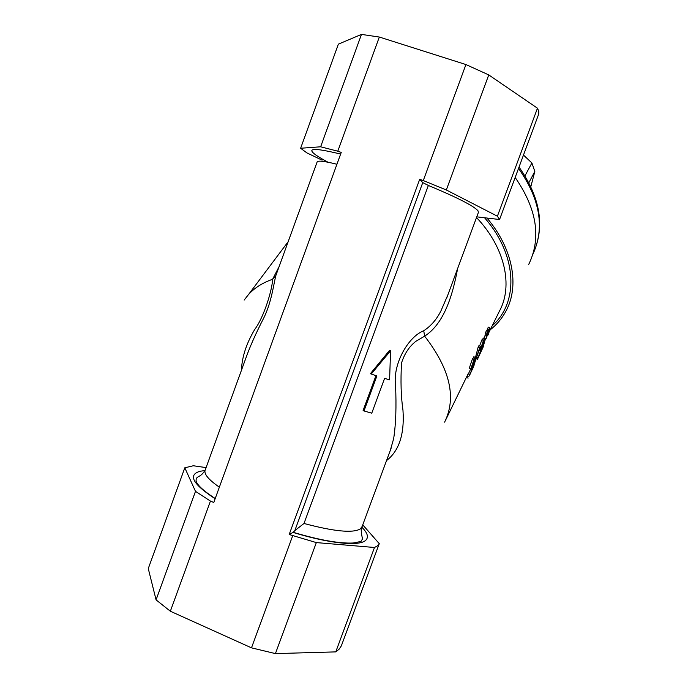 <?xml version="1.0" encoding="UTF-8"?>
<svg xmlns="http://www.w3.org/2000/svg" width="688" height="688" viewBox="0 0 688 688"><rect width="100%" height="100%" fill="white"/><g stroke="black" fill="none" stroke-linecap="round" stroke-linejoin="round"><path stroke-width="1.03" d="M374.496 547.485L335.761 651.889L339.193 649.111L341.343 645.851L379.269 543.666L377.531 545.816L374.496 547.485L316.334 542.591L289.175 534.507L293.226 532.323L294.825 530.611L422.767 182.604L428.357 185.45C457.245 197.499 473.8 205.944 477.997 210.795L478.409 212.411M428.357 185.45L304.001 523.473L294.825 530.611M528.676 264.502C541.508 238.117 537.001 209.118 515.166 177.487M490.183 329.844C496.856 324.598 502.171 318.243 506.119 310.778C519.569 285.976 513.136 248.781 486.984 218.044M241.445 370.282C241.901 357.235 246.313 343.647 254.68 329.518C264.364 316.661 272.525 288.324 272.586 279.285L279.139 266.523M336.931 164.251C323.704 160.966 317.065 160.304 317.022 162.256L275.854 275.578C273.772 283.404 271.579 302.127 263.943 317.624C256.59 331.908 250.879 344.533 246.82 355.49L205.385 469.534C203.321 473.404 207.982 479.278 219.36 487.173M390.294 450.425L393.665 438.626C395.875 424.135 396.503 406.367 395.531 385.323C392.719 364.072 408.122 336.75 423.731 330.747C430.903 326.086 436.648 319.464 440.956 310.864L447.94 294.713M476.767 216.849L499.565 219.515L538.773 113.881L538.773 111.284L537.466 108.205L497.398 216.204L446.331 189.983L488.755 74.915L537.466 108.205M499.565 219.515L497.398 216.204M457.632 268.544C452.695 294.928 444.379 323.403 424.651 336.174L415.896 341.291C409.265 346.468 404.475 353.692 401.534 362.963C400.519 380.963 400.992 396.709 402.97 410.194C404.604 434.119 399.135 450.907 386.536 460.573M486.975 330.722L488.265 327.092L489.813 327.557L488.747 329.715L487.19 329.251M488.076 331.057L486.124 338.771L484.593 338.221L485.444 332.76L486.528 330.593L488.076 331.057L487.001 333.224L485.444 332.76M479.596 345.987L481.884 339.881L483.535 338.109M475.554 357.218L478.091 347.337L478.874 345.763L480.448 346.245L472.441 369.361M468.347 373.98L470.635 369.095M471.615 369.482L474.668 361.054L474.514 359.944L470.884 368.734L474.049 359.317L475.356 357.321L475.666 359.05L473.757 364.674L474.264 363.892L473.989 365.646L469.293 375.949L473.129 366.541L471.615 369.482L470.188 368.484M470.884 368.734L469.302 368.175L472.458 358.826L474.221 356.952M446.022 419.276L468.107 373.876L469.637 374.539M523.482 155.075L531.901 162.979L534.834 171.432L530.869 186.534M156.073 599.867L148.273 568.572L184.805 467.797L195.487 491.352L156.073 599.867L170.349 611.228L210.442 501.07L213.779 502.489L341.248 152.392L337.782 151.197L379.329 37.04L465.931 64.552L423.283 180.557L419.697 179.327L422.767 182.604M320.642 146.793L300.63 148.255L338.367 44.152L361.467 34.4L320.642 146.793L337.782 151.197M300.63 148.255L306.822 152.856L322.087 160.158M170.349 611.228L251.49 647.847L275.415 653.6L316.334 542.591M292.615 535.969L251.49 647.847M289.175 534.507L419.697 179.327M446.331 189.983L423.283 180.557M488.755 74.915L465.931 64.552M379.329 37.04L361.467 34.4M184.805 467.797L193.311 465.759L206.09 467.608M275.415 653.6L335.761 651.889M362.748 524.849L379.269 543.666M195.487 491.352L210.442 501.07M375.932 375.674L363.118 410.452L363.986 410.96L376.886 375.983L370.359 373.713L389.563 350.373L390.56 350.82L371.133 374.134M531.901 162.979L524.996 175.767M534.834 171.432L528.9 182.587M275.854 275.578L272.586 279.285C262.644 282.751 254.637 287.816 248.549 294.49L244.154 300.088M423.731 330.747L424.651 336.174C450.072 369.078 456.72 397.733 444.603 422.14M469.999 374.392L468.494 373.696M472.94 367.788L472.501 367.607M472.226 367.478L471.693 367.28M472.372 367.177L471.83 366.971M474.668 361.054L473.946 360.796M474.049 359.317L472.458 358.826M468.554 376.818L467.014 376.155M472.51 369.396L479.665 347.81L478.091 347.337M479.665 347.81L480.448 346.245M483.449 340.354L484.653 338.462L484.928 340.311L483.096 347.191L477.446 359.325L480.8 350.398L480.473 350.846L480.448 349.358L483.449 340.354L481.884 339.881M480.448 349.358L479.82 349.143M478.005 357.519L477.524 357.313M479.304 355.481L482.34 347.827L479.046 355.361M482.09 347.406L483.956 342.271L483.819 341.119L481.445 347.294L481.471 348.472L482.09 347.406L481.471 347.173M483.243 342.022L483.956 342.271M481.677 348.988L482.125 349.177M486.124 338.771L486.554 336.071L485.006 335.563M486.554 336.071L487.001 333.224M489.813 327.557L488.411 334.144L487.852 335.28L487.878 332.424M488.291 332.562L488.747 329.715M487.852 335.28L487.345 335.099M390.56 350.82L389.597 379.853L384.601 378.366L371.761 413.17L363.986 410.96M484.567 217.761C517.797 255.687 518.657 302.806 492.221 325.734M488.824 332.605L499.393 311.208C513.282 286.199 505.198 247.637 476.509 217.546M532.916 254.173C544.973 227.84 540.183 199.245 518.537 168.405M304.001 523.473C333.955 531.454 352.695 533.295 360.211 528.995L362.112 526.552M215.138 498.766C192.769 484.085 187.704 474.926 199.916 471.306L204.964 470.497M361.862 527.232C367.839 533.183 368.983 537.663 365.285 540.673C358.345 546.384 329.07 543.511 293.054 532.417M327.918 162.196C302.823 148.625 307.063 145.916 340.637 154.069M532.925 254.173C545.257 227.014 540.63 197.981 519.027 167.072M293.226 532.323C319.49 540.123 339.511 543.683 353.297 542.995C365.543 540.768 359.901 540.906 362.249 539.71L362.464 538.799C362.292 537.517 360.211 529.579 361.905 527.128L391.085 448.292M478.513 212.145L446.521 298.549M288.143 241.746L248.549 294.49M487.551 335.176L487.104 336.088M485.831 338.668L484.859 340.629M205.058 470.3C200.724 477.214 198.187 475.632 196.226 478.624L196.054 480.903C197.172 485.066 203.562 490.948 215.215 498.533M473.783 356.814L475.356 357.321M466.653 377.488L468.089 378.159M483.105 337.971L484.653 338.462M476.922 359.084L477.377 359.299M479.502 350.484L480.241 350.76"/></g></svg>
